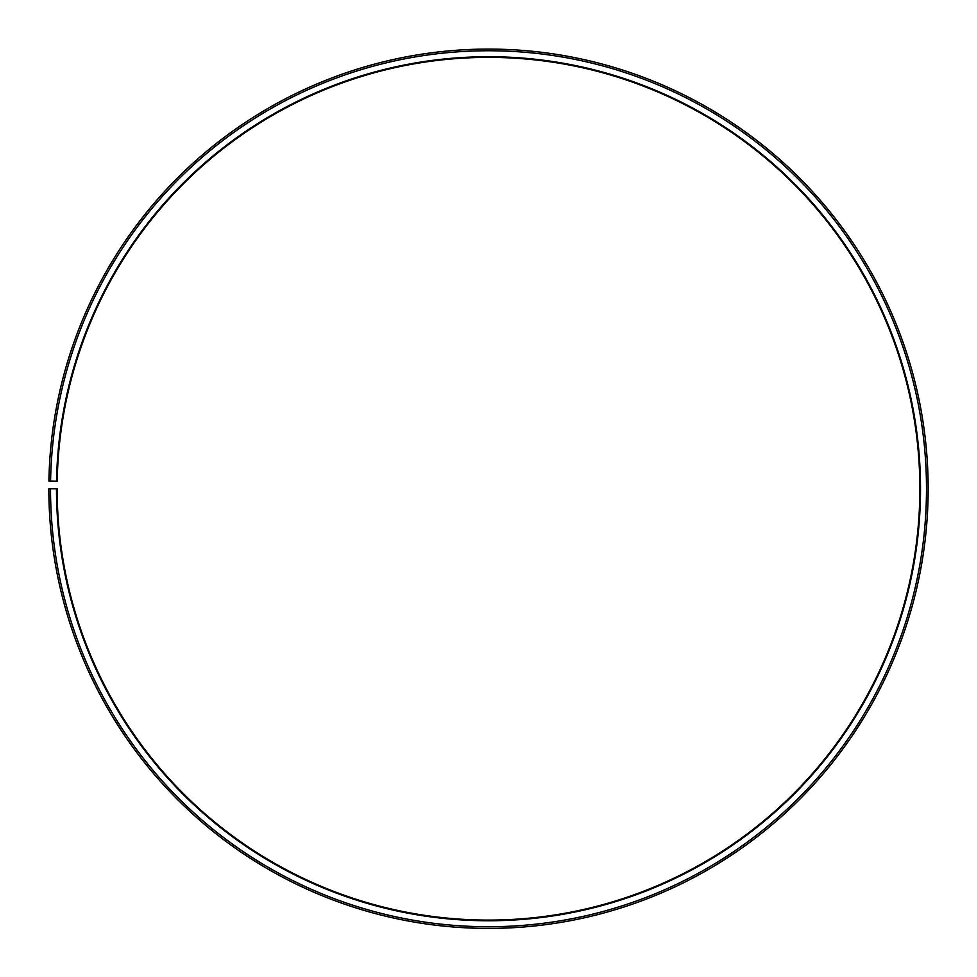 <?xml version="1.0" encoding="UTF-8"?>
<svg xmlns="http://www.w3.org/2000/svg" width="977" height="977" viewBox="0 0 977 977"><rect width="100%" height="100%" fill="white"/><g stroke="black" fill="none" stroke-linecap="round" stroke-linejoin="round"><path stroke-width="1.47" d="M919.858 488.744A431.358 431.358 0 0 0 492.261 57.399A431.358 431.358 0 0 0 57.216 481.209L56.544 481.197A432.017 432.017 0 0 1 492.274 56.739A432.017 432.017 0 0 1 920.517 488.744A432.017 432.017 0 0 1 488.5 920.761A432.017 432.017 0 0 1 56.483 488.744L57.142 488.744A431.358 431.358 0 0 0 488.5 920.09A431.358 431.358 0 0 0 919.858 488.744M50.572 481.099L48.911 481.063A439.65 439.65 0 0 1 492.335 49.106A439.65 439.65 0 0 1 928.15 488.744A439.65 439.65 0 0 1 488.5 928.394A439.65 439.65 0 0 1 48.85 488.744L50.511 488.744A437.989 437.989 0 0 0 488.5 926.733A437.989 437.989 0 0 0 926.489 488.744A437.989 437.989 0 0 0 492.323 50.767A437.989 437.989 0 0 0 50.572 481.099L56.544 481.197M50.511 488.744L56.483 488.744"/></g></svg>
